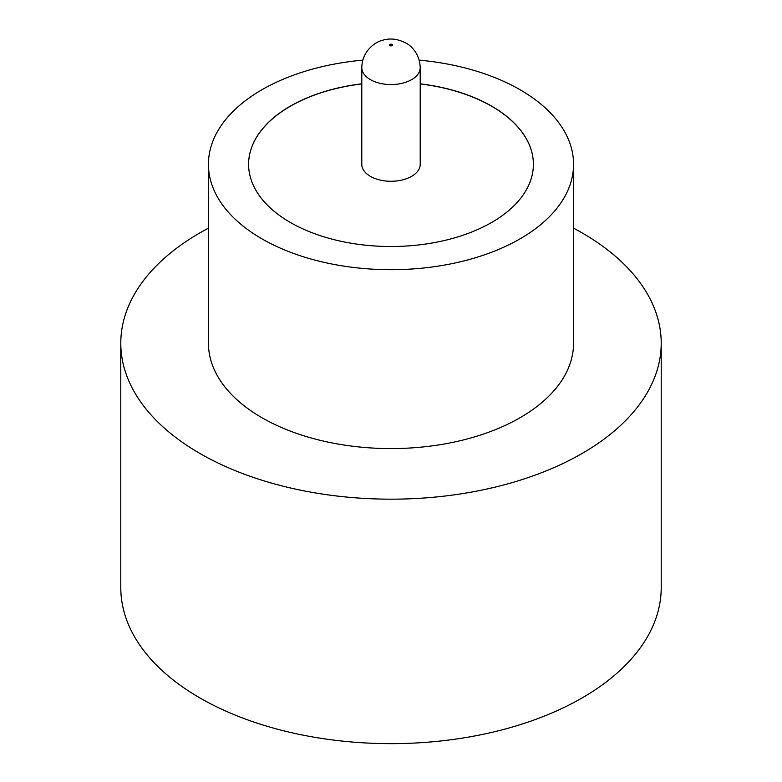 <?xml version="1.0" encoding="UTF-8"?>
<svg xmlns="http://www.w3.org/2000/svg" width="782" height="782" viewBox="0 0 782 782"><rect width="100%" height="100%" fill="white"/><g stroke="black" fill="none" stroke-linecap="round" stroke-linejoin="round"><path stroke-width="1.17" d="M370.345 176.331A29.208 16.862 0 0 0 402.183 179.987A29.208 16.862 0 0 0 420.208 164.406L420.208 67.692A29.208 16.862 180 0 1 402.183 83.273A29.208 16.862 180 0 1 370.345 79.617A29.208 16.862 180 0 1 361.792 67.692L361.792 164.406A29.208 16.862 0 0 0 370.345 176.331M362.819 60.146A182.568 105.404 0 0 0 208.432 164.288L208.432 343.171A182.568 105.404 0 0 0 261.902 417.705A182.568 105.404 0 0 0 460.872 440.559A182.568 105.404 0 0 0 573.568 343.171L573.568 164.288A182.568 105.404 0 0 0 520.098 89.754A182.568 105.404 0 0 0 419.181 60.146M208.432 164.288A182.568 105.404 0 0 0 261.902 238.823A182.568 105.404 0 0 0 460.872 261.677A182.568 105.404 0 0 0 573.568 164.288M208.432 228.168A270.21 155.999 0 0 0 120.79 343.171A270.21 155.999 0 0 0 199.938 453.482A270.21 155.999 0 0 0 494.4 487.303A270.21 155.999 0 0 0 661.21 343.171A270.21 155.999 0 0 0 582.062 232.87A270.21 155.999 0 0 0 573.568 228.168M120.79 343.171L120.79 587.653A270.21 155.999 0 0 0 199.938 697.955A270.21 155.999 0 0 0 494.4 731.776A270.21 155.999 0 0 0 661.21 587.653L661.21 343.171M361.792 83.821A142.402 82.218 0 0 0 248.598 164.288A142.402 82.218 0 0 0 290.308 222.43A142.402 82.218 0 0 0 445.496 240.25A142.402 82.218 0 0 0 533.402 164.288A142.402 82.218 0 0 0 491.692 106.156A142.402 82.218 0 0 0 420.208 83.821M533.402 164.347A142.402 82.218 0 0 0 491.692 106.274A142.402 82.218 0 0 0 420.208 83.938M361.792 83.938A142.402 82.218 0 0 0 248.598 164.347M389.964 45.63A1.456 0.841 0 0 0 392.036 45.63A1.456 0.841 0 0 0 392.036 44.437A1.456 0.841 0 0 0 389.964 44.437A1.456 0.841 0 0 0 389.964 45.63M420.208 67.692C419.826 53.733 410.931 45.552 405.907 43.069C397.618 38.748 389.641 37.888 381.978 40.478C376.318 41.612 362.086 50.224 361.792 67.692"/></g></svg>
